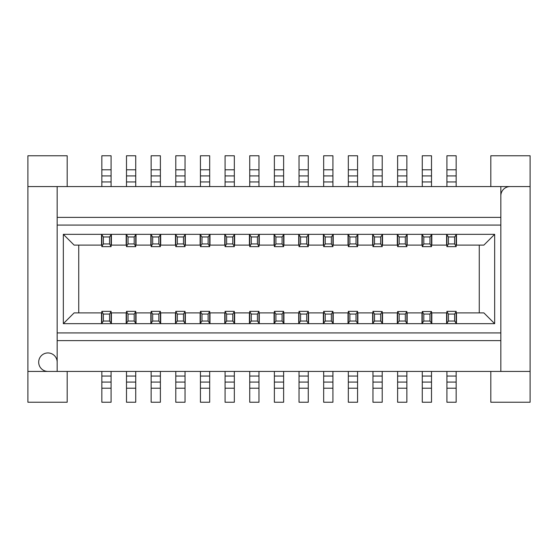 <?xml version="1.0" encoding="UTF-8"?>
<svg xmlns="http://www.w3.org/2000/svg" width="558" height="558" viewBox="0 0 558 558"><rect width="100%" height="100%" fill="white"/><g stroke="black" fill="none" stroke-linecap="round" stroke-linejoin="round"><path stroke-width="0.84" d="M57.167 186.567L27.9 186.567L27.9 371.433L57.167 371.433L57.167 186.567L500.833 186.567L500.833 332.917L57.167 332.917M57.167 371.433L530.1 371.433L530.1 186.567L500.833 186.567M67.183 371.433L67.183 402.241L27.9 402.241L27.9 371.433M27.9 186.567L27.9 155.759L67.183 155.759L67.183 186.567M530.1 371.433L530.1 402.241L490.817 402.241L490.817 371.433M490.817 186.567L490.817 155.759L530.1 155.759L530.1 186.567M57.167 340.617L500.833 340.617L500.833 371.433M57.167 217.383L500.833 217.383M57.167 225.083L500.833 225.083M500.833 332.917L500.833 340.617M494.667 234.325L494.667 323.675L63.333 323.675L63.333 234.325L494.667 234.325L483.884 245.108L456.465 245.108L456.465 234.325M78.734 245.108L78.734 312.892M456.311 312.892L479.266 312.892L479.266 245.108L456.311 245.108M456.465 323.675L456.465 312.892L483.884 312.892L494.667 323.675M101.535 234.325L101.535 245.108L74.116 245.108L63.333 234.325M63.333 323.675L74.116 312.892L101.535 312.892L101.535 323.675M259.282 323.675L259.282 312.892L274.069 312.892L259.128 312.892M259.128 245.108L274.069 245.108L259.282 245.108L259.282 234.325M274.069 245.108L274.069 234.325M274.069 323.675L274.069 312.892M234.632 323.675L234.632 312.892L249.426 312.892L234.479 312.892M234.479 245.108L249.426 245.108L234.632 245.108L234.632 234.325M249.426 245.108L249.426 234.325M249.426 323.675L249.426 312.892M209.989 323.675L209.989 312.892L224.776 312.892L209.829 312.892M209.829 245.108L224.776 245.108L209.989 245.108L209.989 234.325M224.776 245.108L224.776 234.325M224.776 323.675L224.776 312.892M185.34 323.675L185.34 312.892L200.127 312.892L185.186 312.892M185.186 245.108L200.127 245.108L185.34 245.108L185.34 234.325M200.127 245.108L200.127 234.325M200.127 323.675L200.127 312.892M160.69 323.675L160.69 312.892L175.477 312.892L160.537 312.892M160.537 245.108L175.477 245.108L160.69 245.108L160.69 234.325M175.477 245.108L175.477 234.325M175.477 323.675L175.477 312.892M150.988 312.892L136.04 312.892L150.834 312.892L150.834 323.675M150.834 234.325L150.834 245.108L136.04 245.108L136.04 234.325M135.887 245.108L150.988 245.108M136.04 312.892L136.04 323.675M111.398 323.675L111.398 312.892L126.185 312.892L111.237 312.892M126.185 234.325L126.185 245.108L111.398 245.108L111.398 234.325M111.237 245.108L126.338 245.108M126.185 323.675L126.185 312.892M283.931 323.675L283.931 312.892L298.718 312.892L283.778 312.892M283.778 245.108L298.718 245.108L283.931 245.108L283.931 234.325M298.718 245.108L298.718 234.325M298.718 323.675L298.718 312.892M308.574 323.675L308.574 312.892L323.368 312.892L308.421 312.892M308.421 245.108L323.368 245.108L308.574 245.108L308.574 234.325M323.368 245.108L323.368 234.325M323.368 323.675L323.368 312.892M333.224 323.675L333.224 312.892L348.011 312.892L333.07 312.892M333.07 245.108L348.011 245.108L333.224 245.108L333.224 234.325M348.011 245.108L348.011 234.325M348.011 323.675L348.011 312.892M357.873 323.675L357.873 312.892L372.66 312.892L357.72 312.892M357.72 245.108L372.66 245.108L357.873 245.108L357.873 234.325M372.66 245.108L372.66 234.325M372.66 323.675L372.66 312.892M382.523 323.675L382.523 312.892L397.31 312.892L382.37 312.892M382.37 245.108L397.31 245.108L382.523 245.108L382.523 234.325M397.31 245.108L397.31 234.325M397.31 323.675L397.31 312.892M407.166 323.675L407.166 312.892L421.96 312.892L407.012 312.892M407.012 245.108L421.96 245.108L407.166 245.108L407.166 234.325M421.96 245.108L421.96 234.325M421.96 323.675L421.96 312.892M431.815 323.675L431.815 312.892L446.602 312.892L431.662 312.892M431.662 245.108L446.602 245.108L431.815 245.108L431.815 234.325M446.602 245.108L446.602 234.325M446.602 323.675L446.602 312.892M510.075 186.567A9.242 9.242 0 0 0 500.833 195.816M57.167 362.184A9.242 9.242 0 0 0 47.925 352.942A9.242 9.242 0 0 0 38.683 362.184A9.242 9.242 0 0 0 47.925 371.433M283.624 234.325L283.624 246.65L274.376 246.65L274.376 234.325M274.376 311.531L275.917 314.056L275.917 321.045L274.376 323.221L274.376 311.35L283.624 311.35L283.624 323.675M249.733 311.531L251.274 314.056L251.274 321.045L249.733 323.221L249.733 311.35L258.975 311.35L258.975 323.675M258.975 234.325L258.975 246.65L249.733 246.65L249.733 234.325M225.083 311.531L226.625 314.056L226.625 321.045L225.083 323.221L225.083 311.35L234.325 311.35L234.325 323.675M234.325 234.325L234.325 246.65L225.083 246.65L225.083 234.325M200.434 311.531L201.975 314.056L201.975 321.045L200.434 323.221L200.434 311.35L209.675 311.35L209.675 323.675M209.675 234.325L209.675 246.65L200.434 246.65L200.434 234.325M175.784 311.531L177.325 314.056L177.325 321.045L175.784 323.221L175.784 311.35L185.033 311.35L185.033 323.675M185.033 234.325L185.033 246.65L175.784 246.65L175.784 234.325M151.141 311.531L152.683 314.056L152.683 321.045L151.141 323.221L151.141 311.35L160.383 311.35L160.383 323.675M160.383 234.325L160.383 246.65L151.141 246.65L151.141 234.325M101.842 311.531L103.383 314.056L103.383 321.045L101.842 323.221L101.842 311.35L111.084 311.35L111.084 323.675M111.084 234.325L111.084 246.65L101.842 246.65L101.842 234.325M308.267 234.325L308.267 246.65L299.025 246.65L299.025 234.325M299.025 311.531L300.567 314.056L300.567 321.045L299.025 323.221L299.025 311.35L308.267 311.35L308.267 323.675M323.675 311.531L325.216 314.056L325.216 321.045L323.675 323.221L323.675 311.35L332.917 311.35L332.917 323.675M357.566 234.325L357.566 246.65L348.325 246.65L348.325 234.325M348.325 311.531L349.866 314.056L349.866 321.045L348.325 323.221L348.325 311.35L357.566 311.35L357.566 323.675M382.216 234.325L382.216 246.65L372.967 246.65L372.967 234.325M382.216 323.221L380.675 321.045L380.675 314.056L382.216 311.531L382.216 323.675M406.859 234.325L406.859 246.65L397.617 246.65L397.617 234.325M406.859 323.221L405.317 321.045L405.317 314.056L406.859 311.531L406.859 323.675M431.508 234.325L431.508 246.65L422.267 246.65L422.267 234.325M431.508 323.221L429.967 321.045L429.967 314.056L431.508 311.531L431.508 323.675M446.916 311.531L448.451 314.056L448.451 321.045L446.916 323.221L446.916 311.35L456.158 311.35L456.158 323.675M446.916 186.567L446.916 155.759L456.158 155.759L456.158 186.567M422.267 186.567L422.267 155.759L431.508 155.759L431.508 186.567M397.617 186.567L397.617 155.759L406.859 155.759L406.859 186.567M372.967 186.567L372.967 155.759L382.216 155.759L382.216 186.567M348.325 186.567L348.325 155.759L357.566 155.759L357.566 186.567M323.675 186.567L323.675 155.759L332.917 155.759L332.917 186.567M299.025 186.567L299.025 155.759L308.267 155.759L308.267 186.567M274.376 186.567L274.376 155.759L283.624 155.759L283.624 186.567M249.733 186.567L249.733 155.759L258.975 155.759L258.975 186.567M225.083 186.567L225.083 155.759L234.325 155.759L234.325 186.567M200.434 186.567L200.434 155.759L209.675 155.759L209.675 186.567M175.784 186.567L175.784 155.759L185.033 155.759L185.033 186.567M151.141 186.567L151.141 155.759L160.383 155.759L160.383 186.567M126.492 186.567L126.492 155.759L135.733 155.759L135.733 186.567M101.842 186.567L101.842 155.759L111.084 155.759L111.084 186.567M111.084 371.433L111.084 402.241L101.842 402.241L101.842 371.433M135.733 371.433L135.733 402.241L126.492 402.241L126.492 371.433M160.383 371.433L160.383 402.241L151.141 402.241L151.141 371.433M185.033 371.433L185.033 402.241L175.784 402.241L175.784 371.433M209.675 371.433L209.675 402.241L200.434 402.241L200.434 371.433M234.325 371.433L234.325 402.241L225.083 402.241L225.083 371.433M258.975 371.433L258.975 402.241L249.733 402.241L249.733 371.433M283.624 371.433L283.624 402.241L274.376 402.241L274.376 371.433M308.267 371.433L308.267 402.241L299.025 402.241L299.025 371.433M332.917 371.433L332.917 402.241L323.675 402.241L323.675 371.433M357.566 371.433L357.566 402.241L348.325 402.241L348.325 371.433M382.216 371.433L382.216 402.241L372.967 402.241L372.967 371.433M406.859 371.433L406.859 402.241L397.617 402.241L397.617 371.433M431.508 371.433L431.508 402.241L422.267 402.241L422.267 371.433M456.158 371.433L456.158 402.241L446.916 402.241L446.916 371.433M456.158 323.221L454.617 321.045L454.617 314.056L456.158 311.531M446.916 323.675L446.916 323.221M423.808 321.045L422.267 323.221L422.267 311.531L423.808 314.056L423.808 321.045L429.967 321.045M422.267 323.675L422.267 323.221M399.158 321.045L397.617 323.221L397.617 311.531L399.158 314.056L399.158 321.045L405.317 321.045M397.617 323.675L397.617 323.221M372.967 311.531L374.509 314.056L374.509 321.045L372.967 323.221L372.967 311.35L382.216 311.531M372.967 323.675L372.967 323.221M357.566 323.221L356.025 321.045L356.025 314.056L357.566 311.531M348.325 323.675L348.325 323.221M332.917 323.221L331.375 321.045L331.375 314.056L332.917 311.531M323.675 323.675L323.675 323.221M308.267 323.221L306.726 321.045L306.726 314.056L308.267 311.531M299.025 323.675L299.025 323.221M283.624 323.221L282.083 321.045L282.083 314.056L283.624 311.531M274.376 323.675L274.376 323.221M258.975 323.221L257.433 321.045L257.433 314.056L258.975 311.531M249.733 323.675L249.733 323.221M234.325 323.221L232.784 321.045L232.784 314.056L234.325 311.531M225.083 323.675L225.083 323.221M209.675 323.221L208.134 321.045L208.134 314.056L209.675 311.531M200.434 323.675L200.434 323.221M185.033 323.221L183.491 321.045L183.491 314.056L185.033 311.531M175.784 323.675L175.784 323.221M160.383 323.221L158.842 321.045L158.842 314.056L160.383 311.531M151.141 323.675L151.141 323.221M126.492 311.531L128.033 314.056L128.033 321.045L126.492 323.221L126.492 311.35L135.733 311.35L135.733 323.675M135.733 323.221L134.192 321.045L134.192 314.056L135.733 311.531M126.492 323.675L126.492 323.221M111.084 323.221L109.549 321.045L109.549 314.056L111.084 311.531M101.842 323.675L101.842 323.221M101.842 234.779L103.383 236.955L103.383 243.944L101.842 246.469M111.084 246.469L109.549 243.944L109.549 236.955L111.084 234.779M135.733 246.469L134.192 243.944L134.192 236.955L135.733 234.779L135.733 246.65L126.492 246.65L126.492 234.325M126.492 234.779L128.033 236.955L128.033 243.944L126.492 246.469M135.733 234.325L135.733 234.779M151.141 234.779L152.683 236.955L152.683 243.944L151.141 246.469M160.383 246.469L158.842 243.944L158.842 236.955L160.383 234.779M175.784 234.779L177.325 236.955L177.325 243.944L175.784 246.469M185.033 246.469L183.491 243.944L183.491 236.955L185.033 234.779M200.434 234.779L201.975 236.955L201.975 243.944L200.434 246.469M209.675 246.469L208.134 243.944L208.134 236.955L209.675 234.779M225.083 234.779L226.625 236.955L226.625 243.944L225.083 246.469M234.325 246.469L232.784 243.944L232.784 236.955L234.325 234.779M249.733 234.779L251.274 236.955L251.274 243.944L249.733 246.469M258.975 246.469L257.433 243.944L257.433 236.955L258.975 234.779M274.376 234.779L275.917 236.955L275.917 243.944L274.376 246.469M283.624 246.469L282.083 243.944L282.083 236.955L283.624 234.779M299.025 234.779L300.567 236.955L300.567 243.944L299.025 246.469M308.267 246.469L306.726 243.944L306.726 236.955L308.267 234.779M332.917 246.469L331.375 243.944L331.375 236.955L332.917 234.779L332.917 246.65L323.675 246.65L323.675 234.325M323.675 234.779L325.216 236.955L325.216 243.944L323.675 246.469M332.917 234.325L332.917 234.779M348.325 234.779L349.866 236.955L349.866 243.944L348.325 246.469M357.566 246.469L356.025 243.944L356.025 236.955L357.566 234.779M372.967 234.779L374.509 236.955L374.509 243.944L372.967 246.469M382.216 246.469L380.675 243.944L380.675 236.955L382.216 234.779M397.617 234.779L399.158 236.955L399.158 243.944L397.617 246.469M406.859 246.469L405.317 243.944L405.317 236.955L406.859 234.779M422.267 234.779L423.808 236.955L423.808 243.944L422.267 246.469M431.508 246.469L429.967 243.944L429.967 236.955L431.508 234.779M456.158 246.469L454.617 243.944L454.617 236.955L456.158 234.779L456.158 246.65L446.916 246.65L446.916 234.325M446.916 234.779L448.451 236.955L448.451 243.944L446.916 246.469M456.158 234.325L456.158 234.779M422.267 311.531L431.508 311.531M397.617 311.531L406.859 311.531M101.842 311.35L111.084 311.35M234.325 246.65L225.083 246.65M456.158 181.95L446.916 181.95M431.508 181.95L422.267 181.95M406.859 181.95L397.617 181.95M382.216 181.95L372.967 181.95M357.566 181.95L348.325 181.95M332.917 181.95L323.675 181.95M308.267 181.95L299.025 181.95M283.624 181.95L274.376 181.95M258.975 181.95L249.733 181.95M234.325 181.95L225.083 181.95M209.675 181.95L200.434 181.95M185.033 181.95L175.784 181.95M160.383 181.95L151.141 181.95M135.733 181.95L126.492 181.95M111.084 181.95L101.842 181.95M101.842 376.05L111.084 376.05M126.492 376.05L135.733 376.05M151.141 376.05L160.383 376.05M175.784 376.05L185.033 376.05M200.434 376.05L209.675 376.05M225.083 376.05L234.325 376.05M249.733 376.05L258.975 376.05M274.376 376.05L283.624 376.05M299.025 376.05L308.267 376.05M323.675 376.05L332.917 376.05M348.325 376.05L357.566 376.05M372.967 376.05L382.216 376.05M397.617 376.05L406.859 376.05M422.267 376.05L431.508 376.05M446.916 376.05L456.158 376.05M446.916 169.785L456.158 169.785M456.158 175.923L446.916 175.923M422.267 169.785L431.508 169.785M431.508 175.923L422.267 175.923M397.617 169.785L406.859 169.785M406.859 175.923L397.617 175.923M372.967 169.785L382.216 169.785M382.216 175.923L372.967 175.923M348.325 169.785L357.566 169.785M357.566 175.923L348.325 175.923M323.675 169.785L332.917 169.785M332.917 175.923L323.675 175.923M299.025 169.785L308.267 169.785M308.267 175.923L299.025 175.923M274.376 169.785L283.624 169.785M283.624 175.923L274.376 175.923M249.733 169.785L258.975 169.785M258.975 175.923L249.733 175.923M225.083 169.785L234.325 169.785M234.325 175.923L225.083 175.923M200.434 169.785L209.675 169.785M209.675 175.923L200.434 175.923M175.784 169.785L185.033 169.785M185.033 175.923L175.784 175.923M151.141 169.785L160.383 169.785M160.383 175.923L151.141 175.923M126.492 169.785L135.733 169.785M135.733 175.923L126.492 175.923M101.842 169.785L111.084 169.785M111.084 175.923L101.842 175.923M111.084 388.215L101.842 388.215M101.842 382.077L111.084 382.077M135.733 388.215L126.492 388.215M126.492 382.077L135.733 382.077M160.383 388.215L151.141 388.215M151.141 382.077L160.383 382.077M185.033 388.215L175.784 388.215M175.784 382.077L185.033 382.077M209.675 388.215L200.434 388.215M200.434 382.077L209.675 382.077M234.325 388.215L225.083 388.215M225.083 382.077L234.325 382.077M258.975 388.215L249.733 388.215M249.733 382.077L258.975 382.077M283.624 388.215L274.376 388.215M274.376 382.077L283.624 382.077M308.267 388.215L299.025 388.215M299.025 382.077L308.267 382.077M332.917 388.215L323.675 388.215M323.675 382.077L332.917 382.077M357.566 388.215L348.325 388.215M348.325 382.077L357.566 382.077M382.216 388.215L372.967 388.215M372.967 382.077L382.216 382.077M406.859 388.215L397.617 388.215M397.617 382.077L406.859 382.077M431.508 388.215L422.267 388.215M422.267 382.077L431.508 382.077M456.158 388.215L446.916 388.215M446.916 382.077L456.158 382.077M448.451 321.045L454.617 321.045M374.509 321.045L380.675 321.045M349.866 321.045L356.025 321.045M325.216 321.045L331.375 321.045M300.567 321.045L306.726 321.045M275.917 321.045L282.083 321.045M251.274 321.045L257.433 321.045M226.625 321.045L232.784 321.045M201.975 321.045L208.134 321.045M177.325 321.045L183.491 321.045M152.683 321.045L158.842 321.045M128.033 321.045L134.192 321.045M103.383 321.045L109.549 321.045M109.549 236.955L103.383 236.955M134.192 236.955L128.033 236.955M158.842 236.955L152.683 236.955M183.491 236.955L177.325 236.955M208.134 236.955L201.975 236.955M232.784 236.955L226.625 236.955M257.433 236.955L251.274 236.955M282.083 236.955L275.917 236.955M306.726 236.955L300.567 236.955M331.375 236.955L325.216 236.955M356.025 236.955L349.866 236.955M380.675 236.955L374.509 236.955M405.317 236.955L399.158 236.955M429.967 236.955L423.808 236.955M454.617 236.955L448.451 236.955M454.617 314.056L448.451 314.056M429.967 314.056L423.808 314.056M405.317 314.056L399.158 314.056M380.675 314.056L374.509 314.056M356.025 314.056L349.866 314.056M331.375 314.056L325.216 314.056M306.726 314.056L300.567 314.056M282.083 314.056L275.917 314.056M257.433 314.056L251.274 314.056M232.784 314.056L226.625 314.056M208.134 314.056L201.975 314.056M183.491 314.056L177.325 314.056M158.842 314.056L152.683 314.056M134.192 314.056L128.033 314.056M109.549 314.056L103.383 314.056M103.383 243.944L109.549 243.944M128.033 243.944L134.192 243.944M152.683 243.944L158.842 243.944M177.325 243.944L183.491 243.944M201.975 243.944L208.134 243.944M226.625 243.944L232.784 243.944M251.274 243.944L257.433 243.944M275.917 243.944L282.083 243.944M300.567 243.944L306.726 243.944M325.216 243.944L331.375 243.944M349.866 243.944L356.025 243.944M374.509 243.944L380.675 243.944M399.158 243.944L405.317 243.944M423.808 243.944L429.967 243.944M448.451 243.944L454.617 243.944"/></g></svg>
